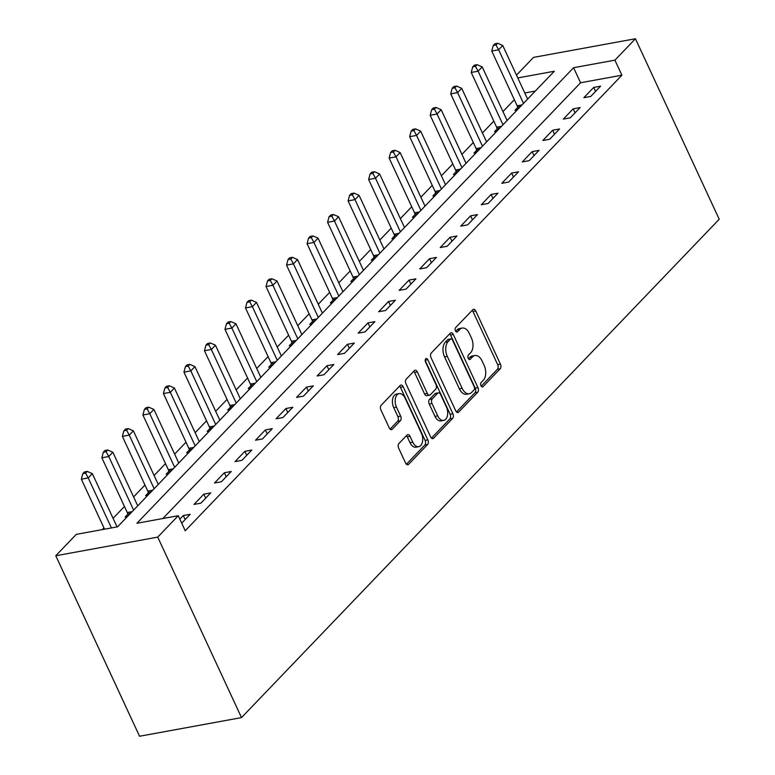 <?xml version="1.0" encoding="UTF-8"?>
<svg xmlns="http://www.w3.org/2000/svg" width="775" height="775" viewBox="0 0 775 775"><rect width="100%" height="100%" fill="white"/><g stroke="black" fill="none" stroke-linecap="round" stroke-linejoin="round"><path stroke-width="1.16" d="M480.975 385.756A2.402 1.443 79.6 0 0 482.534 386.938A2.402 1.443 79.6 0 0 483.058 386.647L500.185 368.784A3.429 2.054 79.6 0 0 500.417 364.153L475.753 310.998A3.429 2.054 79.6 0 0 473.525 309.302A3.429 2.054 79.6 0 0 472.769 309.729L455.652 327.593A2.402 1.443 79.6 0 0 455.477 330.838A2.402 1.443 79.6 0 0 457.037 332.02A2.402 1.443 79.6 0 0 457.57 331.729L459.788 329.414A10.986 6.578 79.6 0 1 462.191 328.058A10.986 6.578 79.6 0 1 469.33 333.483L471.384 337.91A10.986 6.578 79.6 0 1 470.609 352.741L468.391 355.047A2.402 1.443 79.6 0 0 468.226 358.292A2.402 1.443 79.6 0 0 469.786 359.484A2.402 1.443 79.6 0 0 470.318 359.183L472.527 356.878A10.986 6.578 79.6 0 1 474.939 355.512A10.986 6.578 79.6 0 1 482.069 360.947L484.123 365.374A10.986 6.578 79.6 0 1 483.358 380.196L481.139 382.511A2.402 1.443 79.6 0 0 480.975 385.756M398.912 443.532A3.429 2.054 79.6 0 0 398.67 448.163L405.596 463.082A3.429 2.054 79.6 0 0 407.824 464.777A3.429 2.054 79.6 0 0 408.58 464.351L427.587 444.511A3.429 2.054 79.6 0 0 427.829 439.88L403.165 386.735A3.429 2.054 79.6 0 0 400.927 385.039A3.429 2.054 79.6 0 0 400.181 385.456L381.164 405.296A3.429 2.054 79.6 0 0 380.922 409.927L389.282 427.945A3.429 2.054 79.6 0 0 391.511 429.641A3.429 2.054 79.6 0 0 392.266 429.214L400.404 420.728A3.429 2.054 79.6 0 0 400.646 416.088L396.5 407.156A9.184 5.502 79.6 0 1 399.154 393.623A9.184 5.502 79.6 0 1 405.122 398.166L421.358 433.157A9.184 5.502 79.6 0 1 418.703 446.681A9.184 5.502 79.6 0 1 412.736 442.147L410.033 436.315A3.429 2.054 79.6 0 0 407.805 434.62A3.429 2.054 79.6 0 0 407.049 435.046L398.912 443.532M178.25 515.704L157.722 537.114L241.509 717.602L719.219 219.238L635.442 38.75L614.914 60.159L573.587 67.716L136.923 523.27L178.25 515.704L185.225 530.749L621.899 75.194L614.914 60.159M455.71 410.798A3.429 2.054 79.6 0 0 457.938 412.494A3.429 2.054 79.6 0 0 458.693 412.067L477.7 392.237A3.429 2.054 79.6 0 0 477.942 387.597L453.268 334.451A3.429 2.054 79.6 0 0 451.04 332.756A3.429 2.054 79.6 0 0 450.294 333.182L431.278 353.012A3.429 2.054 79.6 0 0 431.036 357.653L455.71 410.798M452.648 418.374L433.632 438.214A3.429 2.054 79.6 0 1 432.876 438.631A3.429 2.054 79.6 0 1 430.648 436.935L405.984 383.79A3.429 2.054 79.6 0 1 406.216 379.159L414.354 370.663A3.429 2.054 79.6 0 1 415.109 370.247A3.429 2.054 79.6 0 1 417.338 371.942L427.345 393.497A3.429 2.054 79.6 0 0 429.573 395.192A3.429 2.054 79.6 0 0 430.328 394.766L435.724 389.137A3.429 2.054 79.6 0 0 435.967 384.497L425.552 362.061A2.402 1.443 79.6 0 1 426.24 358.515A2.402 1.443 79.6 0 1 427.81 359.707L452.891 413.743A3.429 2.054 79.6 0 1 452.648 418.374L449.887 418.878L431.462 438.108M621.899 75.194L580.572 82.76L162.866 518.523M593.718 87.42L583.866 97.689L590.753 96.429L600.606 86.151L593.718 87.42L595.568 91.411M573.2 108.82L563.347 119.098L570.235 117.839L580.087 107.56L573.2 108.82L575.05 112.811M552.672 130.229L542.829 140.507L549.717 139.248L559.56 128.97L552.672 130.229L554.532 134.22M532.154 151.638L522.302 161.917L529.189 160.657L539.042 150.379L532.154 151.638L534.004 155.63M511.636 173.048L501.783 183.317L508.671 182.057L518.523 171.788L511.636 173.048L513.486 177.039M491.118 194.447L481.265 204.726L488.153 203.467L498.005 193.188L491.118 194.447L492.968 198.448M470.59 215.857L460.747 226.135L467.635 224.876L477.478 214.597L470.59 215.857L472.45 219.848M450.072 237.266L440.219 247.545L447.107 246.285L456.959 236.007L450.072 237.266L451.932 241.257M429.553 258.676L419.701 268.954L426.589 267.695L436.441 257.416L429.553 258.676L431.404 262.667M409.035 280.085L399.183 290.354L406.071 289.094L415.923 278.826L409.035 280.085L410.886 284.076M388.517 301.485L378.665 311.763L385.553 310.504L395.405 300.225L388.517 301.485L390.368 305.486M367.989 322.894L358.147 333.173L365.035 331.913L374.877 321.635L367.989 322.894L369.849 326.885M347.471 344.303L337.619 354.582L344.507 353.323L354.359 343.044L347.471 344.303L349.322 348.295M326.953 365.713L317.101 375.991L323.989 374.732L333.841 364.453L326.953 365.713L328.803 369.704M306.435 387.122L296.583 397.391L303.471 396.132L313.323 385.863L306.435 387.122L308.285 391.113M285.907 408.522L276.065 418.8L282.952 417.541L292.805 407.262L285.907 408.522L287.767 412.523M265.389 429.931L255.547 440.21L262.434 438.95L272.277 428.672L265.389 429.931L267.249 433.923M244.871 451.341L235.019 461.619L241.907 460.36L251.759 450.081L244.871 451.341L246.721 455.332M224.353 472.75L214.501 483.028L221.388 481.759L231.241 471.491L224.353 472.75L226.203 476.741M203.835 494.159L193.983 504.428L200.87 503.169L210.722 492.9L203.835 494.159L205.685 498.151M181.708 523.164L190.195 514.3L183.307 515.559L179.858 519.173M514.338 99.713L502.956 111.581M493.82 121.113L482.438 132.99M473.293 142.523L461.919 154.399M452.774 163.932L441.392 175.809M432.256 185.341L420.873 197.208M411.738 206.751L400.355 218.618M391.22 228.15L379.837 240.027M370.692 249.56L359.319 261.437M350.174 270.969L338.791 282.846M329.656 292.378L318.273 304.246M309.138 313.788L297.755 325.655M288.62 335.188L277.237 347.064M268.092 356.597L256.709 368.474M247.574 378.006L236.191 389.883M227.056 399.416L215.673 411.283M206.537 420.825L195.155 432.692M186.01 442.225L174.637 454.102M165.492 463.634L154.109 475.511M144.973 485.043L133.591 496.92M124.455 506.453L113.073 518.32M103.937 527.862L102.252 529.606M535.331 91.033L524.772 92.971M517.652 107.502L514.988 110.292L517.274 109.876M497.133 128.912L494.469 131.702L496.756 131.285M476.615 150.321L473.942 153.111L476.238 152.685M456.097 171.73L453.423 174.511L455.719 174.094M435.579 193.14L432.905 195.92L435.192 195.503M415.051 214.539L412.387 217.329L414.673 216.913M394.533 235.949L391.869 238.739L394.155 238.322M374.015 257.358L371.341 260.148L373.637 259.722M353.497 278.767L350.823 281.548L353.119 281.131M332.979 300.177L330.305 302.957L332.591 302.541M312.451 321.577L309.787 324.367L312.073 323.95M291.933 342.986L289.259 345.776L291.555 345.359M271.415 364.395L268.741 367.185L271.037 366.759M250.897 385.805L248.223 388.585L250.519 388.168M230.369 407.214L227.705 409.994L229.991 409.578M209.851 428.614L207.187 431.404L209.473 430.987M189.333 450.023L186.659 452.813L188.955 452.397M168.814 471.433L166.141 474.222L168.437 473.796M148.296 492.842L145.623 495.622L147.909 495.206M127.768 514.251L125.104 517.032L127.391 516.615M517.787 77.926L554.299 71.252L117.635 526.797L76.308 534.353L55.781 555.762L139.558 736.25L241.509 717.602M516.499 75.136L533.491 57.398L635.442 38.75M55.781 555.762L157.722 537.114M580.572 82.76L573.587 67.716M183.307 515.559L185.167 519.56M474.939 355.512L472.178 356.016A10.986 6.578 79.6 0 0 469.776 357.382L472.527 356.878M468.478 358.738L469.776 357.382M462.191 328.058L459.439 328.561A10.986 6.578 79.6 0 0 457.027 329.918L459.788 329.414M455.729 331.274L457.027 329.918M481.217 386.192L497.424 369.287A3.429 2.054 79.6 0 0 497.666 364.657L472.992 311.502A3.429 2.054 79.6 0 0 472.188 310.339M456.514 411.971L474.949 392.741A3.429 2.054 79.6 0 0 475.191 388.101L450.517 334.955A3.429 2.054 79.6 0 0 449.713 333.793M474.009 389.951A2.402 1.443 79.6 0 0 474.184 386.706L452.522 340.051A2.402 1.443 79.6 0 0 450.963 338.869A2.402 1.443 79.6 0 0 450.44 339.159L448.105 341.601A10.986 6.578 79.6 0 0 447.33 356.432L462.132 388.314A10.986 6.578 79.6 0 0 469.262 393.748A10.986 6.578 79.6 0 0 471.675 392.382L474.009 389.951M450.963 338.869L448.212 339.373A2.402 1.443 79.6 0 0 447.679 339.663L450.44 339.159M469.262 393.748L466.511 394.252A10.986 6.578 79.6 0 1 459.381 388.817L444.579 356.936A10.986 6.578 79.6 0 1 445.344 342.104L447.679 339.663M429.573 395.192L426.822 395.696A3.429 2.054 79.6 0 1 424.593 394L414.586 372.446A3.429 2.054 79.6 0 0 413.772 371.273M425.194 360.53L450.13 414.247L452.891 413.743M437.73 415.855A9.184 5.502 79.6 0 0 443.688 420.399A9.184 5.502 79.6 0 0 446.352 406.865L440.626 394.543A3.429 2.054 79.6 0 0 438.398 392.838A3.429 2.054 79.6 0 0 437.642 393.264L432.247 398.902A3.429 2.054 79.6 0 0 432.004 403.533L437.73 415.855L434.969 416.359A9.184 5.502 79.6 0 0 440.936 420.903L443.688 420.399M438.398 392.838L435.637 393.351A3.429 2.054 79.6 0 0 434.891 393.768L437.642 393.264M434.969 416.359L429.253 404.037A3.429 2.054 79.6 0 1 429.495 399.406L434.891 393.768M449.887 418.878A3.429 2.054 79.6 0 0 450.13 414.247M418.703 446.681L415.942 447.185A9.184 5.502 79.6 0 1 409.985 442.651L407.282 436.819A3.429 2.054 79.6 0 0 406.468 435.657M399.154 393.623L396.403 394.136A9.184 5.502 79.6 0 0 393.739 407.66L396.5 407.156M390.096 429.108L397.653 421.232A3.429 2.054 79.6 0 0 397.885 416.592L393.739 407.66M406.4 464.244L424.836 445.015A3.429 2.054 79.6 0 0 425.078 440.384L400.404 387.238A3.429 2.054 79.6 0 0 399.6 386.066M527.61 99.093L502.743 45.502L498.635 49.784L491.747 51.043L517.158 105.788A3.497 2.093 -100.4 0 1 517.564 107.037L517.981 109.139M495.981 44.969L497.627 43.255L494.876 43.758L493.229 45.473L495.981 44.969L498.635 49.784L523.512 103.375M497.627 43.255L502.743 45.502M491.747 51.043L493.229 45.473M507.092 120.493L482.224 66.912L478.117 71.193L471.229 72.453L496.639 127.197A3.497 2.093 -100.4 0 1 497.046 128.447L497.463 130.549M475.463 66.379L477.109 64.664L474.348 65.168L472.711 66.883L475.463 66.379L478.117 71.193L502.994 124.775M477.109 64.664L482.224 66.912M471.229 72.453L472.711 66.883M486.574 141.903L461.697 88.321L457.599 92.603L450.711 93.862L476.121 148.606A3.497 2.093 -100.4 0 1 476.518 149.856L476.945 151.958M454.944 87.778L456.591 86.073L453.83 86.577L452.193 88.282L454.944 87.778L457.599 92.603L482.467 146.184M456.591 86.073L461.697 88.321M450.711 93.862L452.193 88.282M466.056 163.312L441.178 109.721L437.071 114.003L430.183 115.262L455.603 170.016A3.497 2.093 -100.4 0 1 456 171.256L456.417 173.358M434.426 109.188L436.063 107.473L433.312 107.977L431.665 109.692L434.426 109.188L437.071 114.003L461.948 167.594M436.063 107.473L441.178 109.721M430.183 115.262L431.665 109.692M445.538 184.721L420.66 131.13L416.553 135.412L409.665 136.671L435.075 191.425A3.497 2.093 -100.4 0 1 435.482 192.665L435.899 194.767M413.908 130.597L415.545 128.882L412.794 129.386L411.147 131.101L413.908 130.597L416.553 135.412L441.43 189.003M415.545 128.882L420.66 131.13M409.665 136.671L411.147 131.101M425.01 206.131L400.142 152.539L396.035 156.821L389.147 158.081L414.557 212.825A3.497 2.093 -100.4 0 1 414.964 214.074L415.381 216.177M393.38 152.007L395.027 150.292L392.266 150.796L390.629 152.51L393.38 152.007L396.035 156.821L420.912 210.412M395.027 150.292L400.142 152.539M389.147 158.081L390.629 152.51M404.492 227.53L379.614 173.949L375.517 178.231L368.629 179.49L394.039 234.234A3.497 2.093 -100.4 0 1 394.446 235.484L394.863 237.586M372.862 173.416L374.509 171.701L371.748 172.205L370.111 173.92L372.862 173.416L375.517 178.231L400.384 231.812M374.509 171.701L379.614 173.949M368.629 179.49L370.111 173.92M383.974 248.94L359.096 195.358L354.998 199.64L348.111 200.899L373.521 255.643A3.497 2.093 -100.4 0 1 373.918 256.893L374.344 258.995M352.344 194.816L353.981 193.111L351.23 193.614L349.593 195.319L352.344 194.816L354.998 199.64L379.866 253.222M353.981 193.111L359.096 195.358M348.111 200.899L349.593 195.319M363.456 270.349L338.578 216.758L334.471 221.04L327.583 222.299L353.003 277.053A3.497 2.093 -100.4 0 1 353.4 278.293L353.817 280.395M331.826 216.225L333.463 214.51L330.712 215.014L329.065 216.729L331.826 216.225L334.471 221.04L359.348 274.631M333.463 214.51L338.578 216.758M327.583 222.299L329.065 216.729M342.928 291.758L318.06 238.167L313.952 242.449L307.065 243.708L332.475 298.462A3.497 2.093 -100.4 0 1 332.882 299.702L333.298 301.804M311.308 237.634L312.945 235.92L310.194 236.423L308.547 238.138L311.308 237.634L313.952 242.449L338.83 296.04M312.945 235.92L318.06 238.167M307.065 243.708L308.547 238.138M322.41 313.168L297.542 259.577L293.434 263.858L286.547 265.118L311.957 319.862A3.497 2.093 -100.4 0 1 312.364 321.112L312.78 323.214M290.78 259.044L292.427 257.329L289.666 257.833L288.029 259.548L290.78 259.044L293.434 263.858L318.312 317.45M292.427 257.329L297.542 259.577M286.547 265.118L288.029 259.548M301.892 334.567L277.014 280.986L272.916 285.268L266.028 286.527L291.439 341.271A3.497 2.093 -100.4 0 1 291.836 342.521L292.262 344.623M270.262 280.453L271.909 278.738L269.148 279.242L267.511 280.957L270.262 280.453L272.916 285.268L297.784 338.849M271.909 278.738L277.014 280.986M266.028 286.527L267.511 280.957M281.373 355.977L256.496 302.395L252.388 306.677L245.501 307.937L270.921 362.681A3.497 2.093 -100.4 0 1 271.318 363.93L271.734 366.032M249.744 301.853L251.381 300.148L248.63 300.652L246.983 302.357L249.744 301.853L252.388 306.677L277.266 360.259M251.381 300.148L256.496 302.395M245.501 307.937L246.983 302.357M260.855 377.386L235.978 323.795L231.87 328.077L224.983 329.336L250.403 384.09A3.497 2.093 -100.4 0 1 250.8 385.33L251.216 387.432M229.226 323.262L230.863 321.548L228.112 322.051L226.465 323.766L229.226 323.262L231.87 328.077L256.748 381.668M230.863 321.548L235.978 323.795M224.983 329.336L226.465 323.766M240.328 398.796L215.46 345.204L211.352 349.486L204.464 350.746L229.875 405.499A3.497 2.093 -100.4 0 1 230.282 406.739L230.698 408.842M208.698 344.672L210.345 342.957L207.593 343.461L205.947 345.175L208.698 344.672L211.352 349.486L236.23 403.077M210.345 342.957L215.46 345.204M204.464 350.746L205.947 345.175M219.809 420.205L194.932 366.614L190.834 370.896L183.946 372.155L209.357 426.899A3.497 2.093 -100.4 0 1 209.763 428.149L210.18 430.251M188.18 366.081L189.827 364.366L187.066 364.87L185.428 366.585L188.18 366.081L190.834 370.896L215.702 424.487M189.827 364.366L194.932 366.614M183.946 372.155L185.428 366.585M199.291 441.605L174.414 388.023L170.316 392.305L163.428 393.564L188.838 448.308A3.497 2.093 -100.4 0 1 189.236 449.558L189.662 451.66M167.662 387.49L169.299 385.776L166.547 386.279L164.91 387.994L167.662 387.49L170.316 392.305L195.184 445.887M169.299 385.776L174.414 388.023M163.428 393.564L164.91 387.994M178.773 463.014L153.896 409.433L149.788 413.714L142.9 414.974L168.32 469.718A3.497 2.093 -100.4 0 1 168.718 470.968L169.134 473.07M147.143 408.89L148.781 407.185L146.029 407.689L144.382 409.394L147.143 408.89L149.788 413.714L174.666 467.296M148.781 407.185L153.896 409.433M142.9 414.974L144.382 409.394M158.245 484.423L133.377 430.832L129.27 435.114L122.382 436.373L147.792 491.127A3.497 2.093 -100.4 0 1 148.199 492.367L148.616 494.469M126.625 430.299L128.263 428.585L125.511 429.088L123.864 430.803L126.625 430.299L129.27 435.114L154.148 488.705M128.263 428.585L133.377 430.832M122.382 436.373L123.864 430.803M137.727 505.833L112.859 452.242L108.752 456.523L101.864 457.783L127.274 512.537A3.497 2.093 -100.4 0 1 127.681 513.777L128.098 515.879M106.097 451.709L107.744 449.994L104.983 450.498L103.346 452.213L106.097 451.709L108.752 456.523L133.629 510.115M107.744 449.994L112.859 452.242M101.864 457.783L103.346 452.213M117.054 526.903L92.332 473.651L88.234 477.933L81.346 479.192L104.547 529.189M85.579 473.118L87.226 471.403L84.465 471.907L82.828 473.622L85.579 473.118L88.234 477.933L111.435 527.93M87.226 471.403L92.332 473.651M81.346 479.192L82.828 473.622M481.934 386.851L483.058 386.647M456.446 331.933L457.57 331.729M469.185 359.387L470.318 359.183M472.992 311.502L475.753 310.998M497.666 364.657L500.417 364.153M497.424 369.287L500.185 368.784M450.517 334.955L453.268 334.451M475.191 388.101L477.942 387.597M474.949 392.741L477.7 392.237M457.085 412.368L458.693 412.067M445.344 342.104L448.105 341.601M444.579 356.936L447.33 356.432M459.381 388.817L462.132 388.314M432.024 438.505L433.632 438.214M414.586 372.446L417.338 371.942M424.593 394L427.345 393.497M425.204 360.181L427.81 359.707M429.495 399.406L432.247 398.902M429.253 404.037L432.004 403.533M407.282 436.819L410.033 436.315M409.985 442.651L412.736 442.147M397.885 416.592L400.646 416.088M397.653 421.232L400.404 420.728M390.658 429.505L392.266 429.214M400.404 387.238L403.165 386.735M425.078 440.384L427.829 439.88M424.836 445.015L427.587 444.511M406.972 464.642L408.58 464.351M517.158 105.788L522.05 104.896M517.564 107.037L520.509 106.495M496.639 127.197L501.522 126.306M497.046 128.447L499.991 127.904M476.121 148.606L481.004 147.715M476.518 149.856L479.473 149.313M455.603 170.016L460.486 169.124M456 171.256L458.955 170.723M435.075 191.425L439.968 190.524M435.482 192.665L438.427 192.132M414.557 212.825L419.449 211.933M414.964 214.074L417.909 213.532M394.039 234.234L398.922 233.343M394.446 235.484L397.391 234.941M373.521 255.643L378.403 254.752M373.918 256.893L376.873 256.351M353.003 277.053L357.885 276.152M353.4 278.293L356.355 277.76M332.475 298.462L337.367 297.561M332.882 299.702L335.827 299.169M311.957 319.862L316.849 318.971M312.364 321.112L315.309 320.569M291.439 341.271L296.321 340.38M291.836 342.521L294.791 341.978M270.921 362.681L275.803 361.789M271.318 363.93L274.272 363.388M250.403 384.09L255.285 383.189M250.8 385.33L253.745 384.797M229.875 405.499L234.767 404.598M230.282 406.739L233.227 406.207M209.357 426.899L214.239 426.008M209.763 428.149L212.708 427.606M188.838 448.308L193.721 447.417M189.236 449.558L192.19 449.016M168.32 469.718L173.203 468.827M168.718 470.968L171.672 470.425M147.792 491.127L152.685 490.226M148.199 492.367L151.144 491.834M127.274 512.537L132.167 511.636M127.681 513.777L130.626 513.244"/></g></svg>
